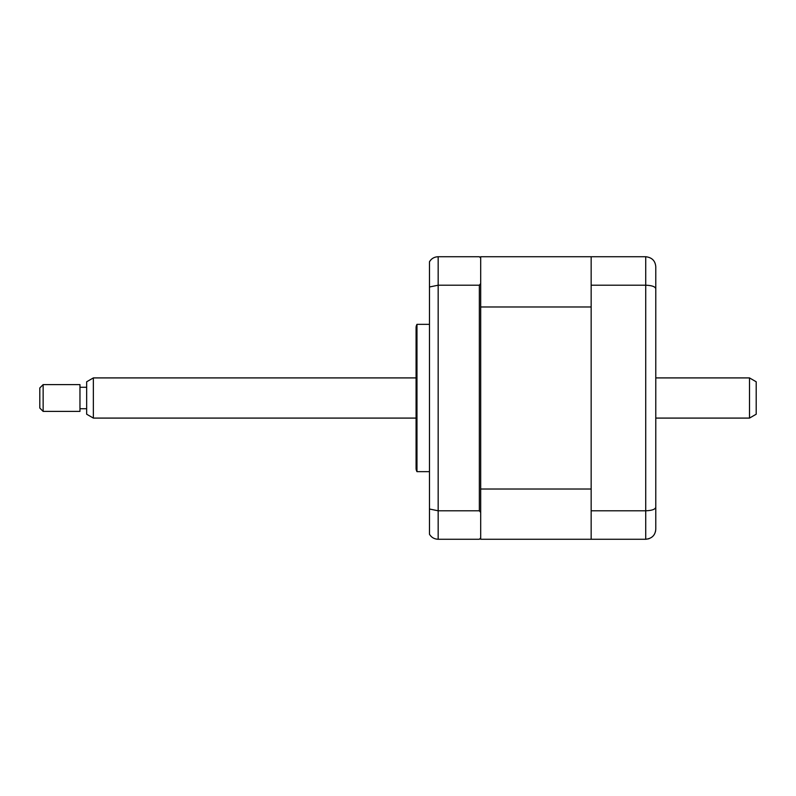 <?xml version="1.0" encoding="UTF-8"?>
<svg xmlns="http://www.w3.org/2000/svg" width="796" height="796" viewBox="0 0 796 796"><rect width="100%" height="100%" fill="white"/><g stroke="black" fill="none" stroke-linecap="round" stroke-linejoin="round"><path stroke-width="1.19" d="M655.775 274.132L655.775 354.15M655.775 441.85L655.775 521.868M591.159 510.793L645.725 510.793L645.725 539.27L591.159 539.27L591.159 256.73L645.725 256.73C651.954 257.456 655.307 260.799 655.775 266.769L655.775 529.231C655.307 535.201 651.954 538.544 645.725 539.27L648.919 538.753M591.159 285.207L645.725 285.207C651.954 285.456 655.307 286.64 655.775 288.789M645.725 256.73L645.725 510.793C651.954 510.544 655.307 509.36 655.775 507.211M655.526 531.42L655.775 529.231M429.472 324.35L416.975 324.35L416.975 471.65L429.472 471.65M416.975 471.65A6.696 6.696 0 0 1 416.079 468.297L416.079 327.703A6.696 6.696 0 0 1 416.975 324.35M480.685 512.445L479.351 510.793L479.351 285.207L480.685 283.555L480.685 539.27L591.159 539.27M591.159 256.73L480.685 256.73L480.685 258.063L479.351 256.73L438.168 256.73C434.308 256.899 431.402 258.571 429.472 261.765L429.472 509.012L438.168 510.793L438.168 539.27L479.351 539.27L480.685 537.937M480.685 258.063L480.685 283.555M479.351 285.207L438.168 285.207L429.472 286.988M430.676 260.093L429.472 261.765M429.472 509.012L429.472 534.235C431.402 537.429 434.308 539.101 438.168 539.27M479.351 510.793L438.168 510.793L438.168 256.73M480.685 489.013L591.159 489.013L591.159 306.987L480.685 306.987M480.685 299.634L480.685 293.565M749.504 377.911L756.2 381.781L756.2 414.219L749.504 418.089L749.504 377.911L655.775 377.911M93.361 418.089L86.664 414.219L86.664 381.781L93.361 377.911L93.361 418.089L416.079 418.089M43.143 392.04L43.143 411.393L79.968 411.393L79.968 384.607L43.143 384.607L43.143 392.04M43.143 411.393L39.8 408.04L39.8 387.96L43.143 384.607M655.775 418.089L749.504 418.089M86.664 408.716L79.968 408.716M86.664 387.284L79.968 387.284M93.361 377.911L416.079 377.911"/></g></svg>
